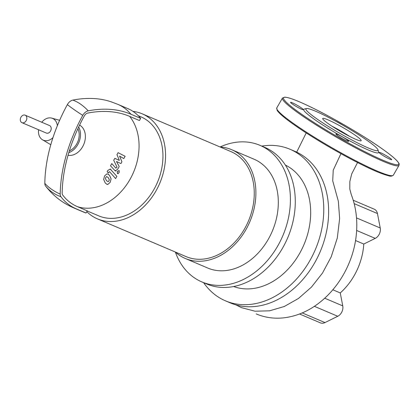 <?xml version="1.0" encoding="UTF-8"?>
<svg xmlns="http://www.w3.org/2000/svg" width="420" height="420" viewBox="0 0 420 420"><rect width="100%" height="100%" fill="white"/><g stroke="black" fill="none" stroke-linecap="round" stroke-linejoin="round"><path stroke-width="0.63" d="M108.113 181.692L108.959 180.931L109.305 179.629L108.271 177.602L106.638 176.589L105.803 177.334L105.446 178.652L106.491 180.689L108.113 181.692M111.101 178.82L109.552 175.387L107.961 174.048L106.832 173.948L104.57 175.928L103.651 179.461L105.21 182.91L106.785 184.228L107.919 184.333L110.192 182.338L111.101 178.82M116.876 176.363L110.245 169.076L107.867 170.394L107.142 171.659L108.297 172.982L108.791 172.127L109.741 171.906L115.595 178.584L116.876 176.363M109.468 171.691L109.741 171.906M117.406 173.397L119.165 172.736L118.955 170.704L117.196 171.365L117.406 173.397L118.188 173.749M118.955 170.704L119.406 170.877M116.975 154.618L119.354 160.409L114.828 158.34L113.71 160.277L116.991 167.05L116.592 167.743L115.642 167.963L111.788 163.595L110.507 165.811L115.138 170.798L117.521 169.465L119.217 166.525L116.487 161.501L120.934 163.548L121.936 161.81L119.585 156.13L123.805 158.571L125.129 156.282L118.099 152.68L116.975 154.618M115.915 168.178L115.642 167.963M26.129 120.724A4.079 3.103 -66.9 0 0 25.163 115.18A4.079 3.103 -66.9 0 0 21 117.138A4.079 3.103 -66.9 0 0 21.966 122.682A4.079 3.103 -66.9 0 0 26.129 120.724M25.163 115.18L49.529 125.549A4.079 3.103 113.1 0 1 50.5 131.093A4.079 3.103 113.1 0 1 46.337 133.056L21.966 122.682M175.366 252.042A74.219 56.438 113.1 0 0 193.988 277.562A74.219 56.438 113.1 0 0 201.836 281.915A74.219 56.438 113.1 0 0 280.361 241.075A74.219 56.438 113.1 0 0 267.813 149.688A74.219 56.438 113.1 0 0 259.964 145.336A74.219 56.438 113.1 0 0 220.085 146.969A59.131 44.961 113.1 0 1 231.641 149.678L254.058 159.217A59.131 44.961 113.1 0 1 260.311 162.687A59.131 44.961 113.1 0 1 270.307 235.494A59.131 44.961 113.1 0 1 207.743 268.034L185.325 258.489A59.131 44.961 113.1 0 1 179.072 255.019A59.131 44.961 113.1 0 1 175.35 252.032M231.641 149.678A59.131 44.961 113.1 0 1 237.888 153.148A59.131 44.961 113.1 0 1 247.884 225.955A59.131 44.961 113.1 0 1 185.325 258.489M132.935 111.363A57.094 43.412 113.1 0 1 142.139 113.799L230.837 151.552A57.094 43.412 113.1 0 1 236.875 154.901A57.094 43.412 113.1 0 1 246.524 225.199A57.094 43.412 113.1 0 1 186.123 256.615L97.419 218.862A57.094 43.412 113.1 0 1 91.387 215.513A57.094 43.412 113.1 0 1 86.793 211.669M142.139 113.799A57.094 43.412 113.1 0 1 148.176 117.148A57.094 43.412 113.1 0 1 157.826 187.446A57.094 43.412 113.1 0 1 97.419 218.862M138.212 115.673L140.858 116.802A53.828 40.934 113.1 0 1 146.548 119.957A53.828 40.934 113.1 0 1 155.652 186.239A53.828 40.934 113.1 0 1 98.7 215.859L87.203 210.966M78.671 127.034A16.312 12.406 113.1 0 1 68.806 152.659M79.585 125.102A16.312 12.406 113.1 0 1 80.414 125.622A16.312 12.406 113.1 0 1 83.774 144.391A16.312 12.406 113.1 0 1 68.03 155.305M41.764 122.246A11.828 8.993 113.1 0 1 51.691 118.115A11.828 8.993 113.1 0 1 53.818 119.112A11.828 8.993 113.1 0 1 57.346 125.732M52.983 137.597A11.828 8.993 113.1 0 1 42.478 139.766A11.828 8.993 113.1 0 1 42.053 139.493A11.828 8.993 113.1 0 1 38.572 129.749M77.884 128.73A14.679 11.162 113.1 0 1 69.353 150.88M130.909 114.224A56.275 42.793 -66.9 0 0 117.936 104.386L111.085 101.787A137.303 88.048 125 0 0 72.828 100.097A56.275 35.968 78.9 0 1 88.216 110.849A137.303 88.048 125 0 1 130.909 114.224L140.658 118.372L139.409 120.535L129.665 116.387A53.828 40.934 113.1 0 1 129.754 179.828A53.828 40.934 113.1 0 1 77.522 206.703L87.266 210.851L86.021 213.014A56.275 42.793 -66.9 0 1 83.606 212.095L73.857 207.947A56.275 42.793 -66.9 0 0 76.272 208.861L86.021 213.014M88.216 110.849A6.809 4.368 125 0 0 82.751 115.374A139.445 89.423 125 0 0 60.207 194.124A6.809 4.368 125 0 0 60.937 196.723A88.709 56.889 125 0 0 76.272 208.861M72.828 100.097A6.809 4.368 125 0 0 67.363 104.617A139.445 89.423 125 0 0 44.819 183.367A6.809 4.368 125 0 0 45.549 185.966A88.709 56.889 125 0 0 46.394 187.063C53.812 196.303 62.968 203.264 73.857 207.947M129.665 116.387A134.794 86.441 125 0 0 87.748 113.075A4.3 2.756 125 0 0 84.299 115.93A136.936 87.817 125 0 0 62.16 193.263A4.3 2.756 125 0 0 62.622 194.906A86.2 55.277 125 0 0 77.522 206.703M140.658 118.372A56.275 42.793 -66.9 0 0 127.685 108.533L117.936 104.386M261.765 146.102A82.373 62.638 113.1 0 1 289.968 149.242L294.84 151.316A82.373 62.638 113.1 0 1 303.55 156.151A82.373 62.638 113.1 0 1 317.473 257.576A82.373 62.638 113.1 0 1 230.317 302.904L225.446 300.83A82.373 62.638 113.1 0 1 216.736 295.995A82.373 62.638 113.1 0 1 203.637 282.681M289.968 149.242A82.373 62.638 113.1 0 1 298.678 154.072A82.373 62.638 113.1 0 1 312.601 255.502A82.373 62.638 113.1 0 1 225.446 300.83M285.358 165.06A66.061 50.232 113.1 0 1 290.561 168.126A66.061 50.232 113.1 0 1 302.295 248.315A66.061 50.232 113.1 0 1 233.657 286.54M259.964 145.336L264.841 147.409A74.219 56.438 113.1 0 1 272.685 151.767A74.219 56.438 113.1 0 1 285.233 243.149A74.219 56.438 113.1 0 1 206.708 283.988L201.836 281.915M356.654 230.475L375.239 238.382A8.159 6.2 -66.9 0 0 380.237 227.997L356.491 217.891M375.239 238.382L363.788 244.041L355.562 240.539M354.181 203.637L377.449 213.539A8.159 6.2 -66.9 0 0 374.257 209.191L353.257 200.256M377.449 213.539L380.237 227.997M363.788 244.041A57.094 43.412 113.1 0 1 340.258 292.934L342.752 305.886L324.723 298.216M314.386 306.327L337.754 316.27A8.159 6.2 -66.9 0 0 342.752 305.886M337.754 316.27L324.97 322.586L302.248 312.916M299.56 313.997L320.387 322.859A8.159 6.2 -66.9 0 0 324.97 322.586M332.834 289.779L340.258 292.934M355.924 139.372A22.223 2.284 -150 0 1 334.268 127.648A22.223 2.284 -150 0 1 322.697 118.492A22.223 2.284 -150 0 1 327.968 119.837A22.223 2.284 -150 0 1 349.624 131.56A22.223 2.284 -150 0 1 361.195 140.716A22.223 2.284 -150 0 1 355.924 139.372M377.995 149.909L378.599 152.108A43.229 4.442 -150 0 1 368.319 150.008A43.229 4.442 -150 0 1 324.445 126.089A43.229 4.442 -150 0 1 304.127 109.116L306.338 108.533A41.596 4.274 -150 0 1 315.788 111.321A41.596 4.274 -150 0 1 354.585 132.185A41.596 4.274 -150 0 1 377.995 149.909A41.596 4.274 -150 0 1 368.104 147.887A41.596 4.274 -150 0 1 325.883 124.871A41.596 4.274 -150 0 1 306.338 108.533M389.729 157.889A7.34 0.756 -150 0 1 391.697 159.689A7.34 0.756 -150 0 1 387.681 158.161A7.34 0.756 -150 0 1 380.956 154.156A7.34 0.756 -150 0 1 378.987 152.35A7.34 0.756 -150 0 1 383.003 153.883A7.34 0.756 -150 0 1 389.729 157.889M346.878 140.91A7.34 0.756 -150 0 1 339.728 137.041A7.34 0.756 -150 0 1 335.906 134.017A7.34 0.756 -150 0 1 337.649 134.458A7.34 0.756 -150 0 1 344.799 138.332A7.34 0.756 -150 0 1 348.621 141.356A7.34 0.756 -150 0 1 346.878 140.91M292.541 104.129A7.34 0.756 -150 0 1 290.567 102.328A7.34 0.756 -150 0 1 294.588 103.861A7.34 0.756 -150 0 1 301.313 107.867A7.34 0.756 -150 0 1 303.282 109.667A7.34 0.756 -150 0 1 299.266 108.134A7.34 0.756 -150 0 1 292.541 104.129M336.184 121.464A7.34 0.756 -150 0 1 343.151 125.365M332.099 126.263A22.223 2.284 -150 0 1 349.766 136.463M45.549 185.966A56.275 42.226 -36.6 0 0 60.937 196.723M44.819 183.367A56.275 31.358 0.8 0 0 60.207 194.124M67.363 104.617A56.275 7.371 28.6 0 0 82.751 115.374M235.909 304.883L241.49 307.661L255.071 311.209L269.588 310.816L284.314 306.485L298.505 298.442L311.451 287.102L322.507 273.037L331.233 256.751L337.297 238.025L339.638 218.495L338.342 201.212L332.724 180.863L333.233 170.173L340.945 153.667M294.84 124.436A67.284 6.909 -150 0 1 276.78 107.903L277.111 110.339C279.074 113.421 284.991 118.414 294.861 125.312C312.685 137.839 342.08 155.048 363.489 165.496C374.152 170.793 382.578 174.237 388.768 175.822C390.416 176.458 391.939 176.248 393.32 175.192A67.284 6.909 -150 0 1 377.365 171.124A67.284 6.909 -150 0 1 294.84 124.436M282.455 98.07L284.702 97.141C289.06 97.361 298.211 100.879 312.149 107.698C333.575 118.136 363.058 135.392 380.919 147.95C389.072 153.657 394.558 158.078 397.373 161.207C400.055 164.672 399.037 163.784 399 165.354A67.284 6.909 -150 0 1 383.045 161.291A67.284 6.909 -150 0 1 300.52 114.597A67.284 6.909 -150 0 1 282.455 98.07L276.78 107.903M301.413 114.104A66.47 6.825 -150 0 1 299.329 101.792A66.47 6.825 -150 0 1 380.856 147.913A66.47 6.825 -150 0 1 382.94 160.23A66.47 6.825 -150 0 1 301.413 114.104M376.451 171.47A66.47 6.825 -150 0 1 294.924 125.344M107.405 184.49L106.785 184.228M108.581 174.31L107.961 174.048M110.864 169.339L110.245 169.076M115.757 171.061L115.138 170.798M42.478 139.766L50.799 144.722M51.691 118.115L59.645 120.299M306.222 132.925L296.678 152.145M357.551 162.519L351.703 173.948L349.839 181.529L349.808 189.121L351.283 194.612C354.905 204.02 356.738 214.064 356.79 224.732C356.827 240.272 353.241 255.281 346.028 269.766C339.822 282.062 331.716 292.42 321.709 300.846C310.228 310.411 297.748 316.055 284.277 317.782C274.428 318.932 265.067 317.641 256.184 313.913M399 165.354L393.32 175.192"/></g></svg>
